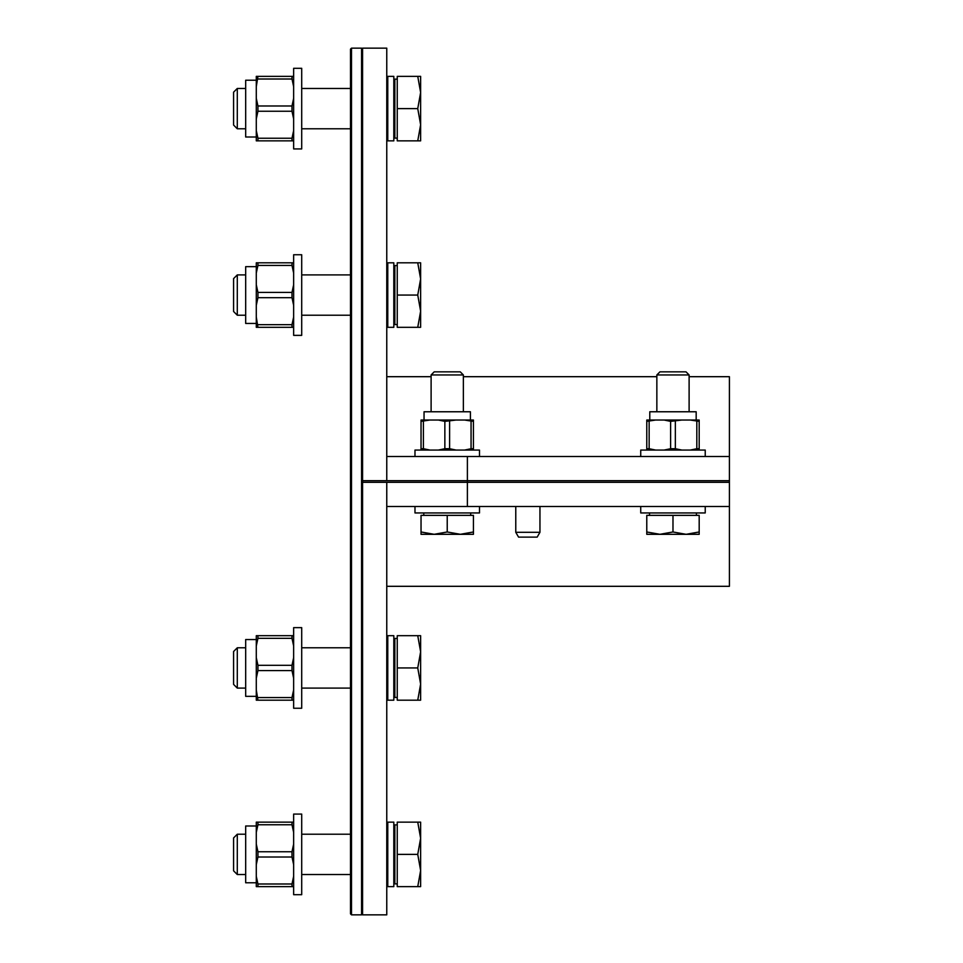 <?xml version="1.0" encoding="UTF-8"?>
<svg xmlns="http://www.w3.org/2000/svg" width="963" height="963" viewBox="0 0 963 963"><rect width="100%" height="100%" fill="white"/><g stroke="black" fill="none" stroke-linecap="round" stroke-linejoin="round"><path stroke-width="1.44" d="M362.582 482.307L362.582 914.85L386.765 914.85L386.765 482.307L362.582 482.307L362.582 480.693L729.412 480.693L729.412 376.689L689.111 376.689M362.582 480.693L362.582 48.15L386.765 48.15L386.765 480.693L467.392 480.693L467.392 506.49L729.412 506.49L729.412 586.311L386.765 586.311M537.161 537.125L518.563 537.125L515.771 532.298L539.954 532.298L537.161 537.125M729.412 456.51L467.392 456.51L467.392 480.693L729.412 480.693L729.412 506.49M467.392 456.51L386.765 456.51M386.765 506.49L467.392 506.49M729.412 482.307L386.765 482.307L729.412 482.307M456.053 420.037L438.418 420.037L444.858 421.373L456.053 420.037L464.623 420.037L473.435 421.373L473.435 448.722L471.063 448.722L471.063 421.373M470.426 420.037L470.426 411.767L424.045 411.767L424.045 420.037M449.613 421.373L449.613 448.722L444.858 448.722L444.858 421.373M423.407 421.373L423.407 448.722L421.036 448.722L421.036 421.373L429.847 420.037L438.418 420.037M449.613 448.722L456.053 450.058M438.418 450.058L444.858 448.722M464.623 450.058L471.063 448.722M464.623 420.037L473.435 420.037L473.435 450.058M421.036 450.058L421.036 448.722M423.407 448.722L429.847 450.058M429.847 420.037L421.036 420.037L421.036 421.373M414.981 506.49L414.981 512.942L479.49 512.942L479.49 506.49M431.111 374.944L463.359 374.944L460.266 371.85L434.205 371.85L431.111 374.944L431.111 411.767M421.036 531.973L434.132 534.309L421.036 534.309L421.036 515.361L473.435 515.361L473.435 534.309L434.132 534.309L447.229 531.973L460.338 534.309L473.435 531.973M447.229 515.361L447.229 531.973M479.49 456.51L479.49 450.058L414.981 450.058L414.981 456.51M434.132 534.309L421.036 534.309M681.792 420.037L664.157 420.037L670.609 421.373L681.792 420.037L690.363 420.037L699.186 421.373L699.186 448.722L696.815 448.722L696.815 421.373M696.177 420.037L696.177 411.767L649.784 411.767L649.784 420.037M675.352 421.373L675.352 448.722L670.609 448.722L670.609 421.373M649.146 421.373L649.146 448.722L646.775 448.722L646.775 421.373L655.598 420.037L664.157 420.037M675.352 448.722L681.792 450.058M664.157 450.058L670.609 448.722M690.363 450.058L696.815 448.722M699.186 448.722L699.186 450.058M646.775 450.058L646.775 448.722M649.146 448.722L655.598 450.058M655.598 420.037L646.775 420.037L646.775 421.373M699.186 421.373L699.186 420.037L690.363 420.037M640.732 506.49L640.732 512.942L705.229 512.942L705.229 506.49M656.85 374.944L689.111 374.944L686.017 371.85L659.944 371.85L656.85 374.944L656.85 411.767M646.775 531.973L659.884 534.309L646.775 534.309L646.775 515.361L699.186 515.361L699.186 534.309L659.884 534.309L672.981 531.973L686.077 534.309L699.186 531.973M672.981 515.361L672.981 531.973M705.229 456.51L705.229 450.058L640.732 450.058L640.732 456.51M420.626 684.067L417.749 667.937L420.626 651.819L417.749 635.688L420.626 635.688L420.626 700.185L417.749 700.185L420.626 684.067L420.626 700.185M420.626 311.181L417.749 295.063L420.626 278.933L420.626 327.312L417.749 327.312L420.626 311.181L420.626 327.312M301.708 148.928L301.708 68.301L293.643 68.301L293.643 148.928L301.708 148.928M393.819 140.863L393.819 76.366L387.776 76.366L387.776 140.863L393.819 140.863M237.295 128.777L237.295 88.464L233.588 92.171L233.588 125.07L237.295 128.777L245.673 128.777M420.626 140.863L417.749 140.863L420.626 124.745L420.626 140.863M417.749 108.614L420.626 92.496L420.626 124.745L417.749 108.614L397.25 108.614L397.25 76.366L420.626 76.366L420.626 92.496L417.749 76.366M397.25 108.614L397.25 140.863L417.749 140.863M397.25 138.106L394.83 138.106L394.83 79.135L397.25 79.135M256.29 80.23L245.673 80.23L245.673 137.011L256.29 137.011M293.643 130.607L291.994 138.239L257.94 138.239L256.29 130.607L256.29 118.882L257.94 111.251L257.94 105.99L256.29 98.358L256.29 86.634L257.94 76.366L256.29 76.366L256.29 86.634M256.29 130.607L256.29 140.863L293.643 140.863M256.29 98.358L256.29 118.882M293.643 118.882L291.994 111.251L257.94 111.251M257.94 76.366L293.643 76.366M257.94 138.239L257.94 140.863M257.94 105.99L291.994 105.99L293.643 98.358M293.643 86.634L291.994 79.002L257.94 79.002M291.994 105.99L291.994 111.251M291.994 76.366L291.994 79.002M291.994 138.239L291.994 140.863M301.708 335.365L301.708 254.75L293.643 254.75L293.643 335.365L301.708 335.365M394.83 273.492L393.819 270.82M386.765 316.622L387.776 319.295M393.819 327.312L393.819 262.815L387.776 262.815L387.776 327.312L393.819 327.312M237.295 315.214L237.295 274.9L233.588 278.608L233.588 311.506L237.295 315.214L245.673 315.214M417.749 262.815L420.626 262.815L420.626 278.933L417.749 262.815L397.25 262.815L397.25 295.063L417.749 295.063M417.749 327.312L397.25 327.312L397.25 295.063M397.25 324.543L394.83 324.543L394.83 265.571L397.25 265.571M256.29 266.667L245.673 266.667L245.673 323.448L256.29 323.448M256.29 317.044L256.29 327.312L257.94 327.312L256.29 317.044L256.29 305.319L257.94 297.687L257.94 292.427L256.29 284.795L256.29 305.319M256.29 284.795L256.29 273.071L257.94 265.439L291.994 265.439L293.643 273.071M293.643 262.815L256.29 262.815L256.29 273.071M293.643 327.312L257.94 327.312M257.94 292.427L291.994 292.427L293.643 284.795M257.94 262.815L257.94 265.439M257.94 324.675L291.994 324.675L293.643 317.044M293.643 305.319L291.994 297.687L257.94 297.687M291.994 324.675L291.994 327.312M291.994 262.815L291.994 265.439M291.994 292.427L291.994 297.687M301.708 647.786L301.708 627.635L293.643 627.635L293.643 708.25L301.708 708.25L301.708 647.786L350.484 647.786M393.819 651.819L393.819 635.688L387.776 635.688L387.776 700.185L393.819 700.185L393.819 651.819M237.295 688.1L237.295 647.786L233.588 651.494L233.588 684.392L237.295 688.1L245.673 688.1M417.749 700.185L397.25 700.185L397.25 635.688L417.749 635.688M397.25 667.937L417.749 667.937M397.25 697.429L394.83 697.429L394.83 638.457L397.25 638.457M256.29 639.552L245.673 639.552L245.673 696.333L256.29 696.333M256.29 689.929L256.29 700.185L257.94 700.185L256.29 689.929L256.29 678.205L257.94 670.573L291.994 670.573L293.643 678.205M293.643 657.681L291.994 665.313L257.94 665.313L256.29 657.681L256.29 678.205M256.29 657.681L256.29 645.956L257.94 638.325L291.994 638.325L293.643 645.956M293.643 635.688L256.29 635.688L256.29 645.956M257.94 697.561L291.994 697.561L293.643 689.929M257.94 635.688L257.94 638.325M257.94 665.313L257.94 670.573M293.643 700.185L257.94 700.185M291.994 665.313L291.994 670.573M291.994 635.688L291.994 638.325M291.994 697.561L291.994 700.185M301.708 874.536L301.708 814.072L293.643 814.072L293.643 894.699L301.708 894.699L301.708 874.536L350.484 874.536M393.819 870.504L393.819 822.137L387.776 822.137L387.776 886.634L393.819 886.634L393.819 870.504M237.295 836.931L237.295 834.223L233.588 837.93L233.588 870.829L237.295 874.536L237.295 836.931M420.626 838.255L417.749 822.137L420.626 822.137L420.626 870.504L417.749 854.386L420.626 838.255M417.749 886.634L420.626 870.504L420.626 886.634L397.25 886.634L397.25 854.386L417.749 854.386M397.25 854.386L397.25 822.137L417.749 822.137M397.25 883.865L394.83 883.865L394.83 824.894L397.25 824.894M256.29 825.989L245.673 825.989L245.673 882.77L256.29 882.77M293.643 876.366L291.994 883.998L257.94 883.998L256.29 876.366L256.29 886.634L293.643 886.634M256.29 876.366L256.29 864.642L257.94 857.01L291.994 857.01L293.643 864.642M293.643 844.118L291.994 851.749L257.94 851.749L256.29 844.118L256.29 864.642M256.29 844.118L256.29 832.393L257.94 824.761L291.994 824.761L293.643 832.393M257.94 824.761L257.94 822.137L256.29 822.137L256.29 832.393M257.94 851.749L257.94 857.01M257.94 822.137L293.643 822.137M257.94 883.998L257.94 886.634M291.994 883.998L291.994 886.634M291.994 851.749L291.994 857.01M291.994 822.137L291.994 824.761M350.484 481.5L350.484 913.839L351.495 914.85L351.495 48.15L350.484 49.161L350.484 481.5M351.495 48.15L361.57 48.15L361.57 914.85L362.582 913.839M386.765 376.689L431.111 376.689M463.359 376.689L656.85 376.689M515.771 506.49L515.771 532.298M539.954 506.49L539.954 532.298M463.359 411.767L463.359 374.944M470.678 515.361L470.678 512.942M423.792 515.361L423.792 512.942M689.111 411.767L689.111 374.944M696.418 515.361L696.418 512.942M649.544 515.361L649.544 512.942M394.83 87.055L393.819 84.383M394.83 130.186L393.819 132.858M386.765 130.186L387.776 132.858M386.765 87.055L387.776 84.383M350.484 88.464L301.708 88.464M245.673 88.464L237.295 88.464M350.484 128.777L301.708 128.777M394.83 316.622L393.819 319.295M386.765 273.492L387.776 270.82M350.484 274.9L301.708 274.9M245.673 274.9L237.295 274.9M350.484 315.214L301.708 315.214M394.83 646.378L393.819 643.705M394.83 689.508L393.819 692.18M386.765 689.508L387.776 692.18M386.765 646.378L387.776 643.705M245.673 647.786L237.295 647.786M350.484 688.1L301.708 688.1M394.83 832.814L393.819 830.142M394.83 875.945L393.819 878.617M386.765 875.945L387.776 878.617M386.765 832.814L387.776 830.142M350.484 834.223L301.708 834.223M245.673 834.223L237.295 834.223M245.673 874.536L237.295 874.536M351.495 914.85L361.57 914.85M361.57 48.15L362.582 49.161"/></g></svg>
